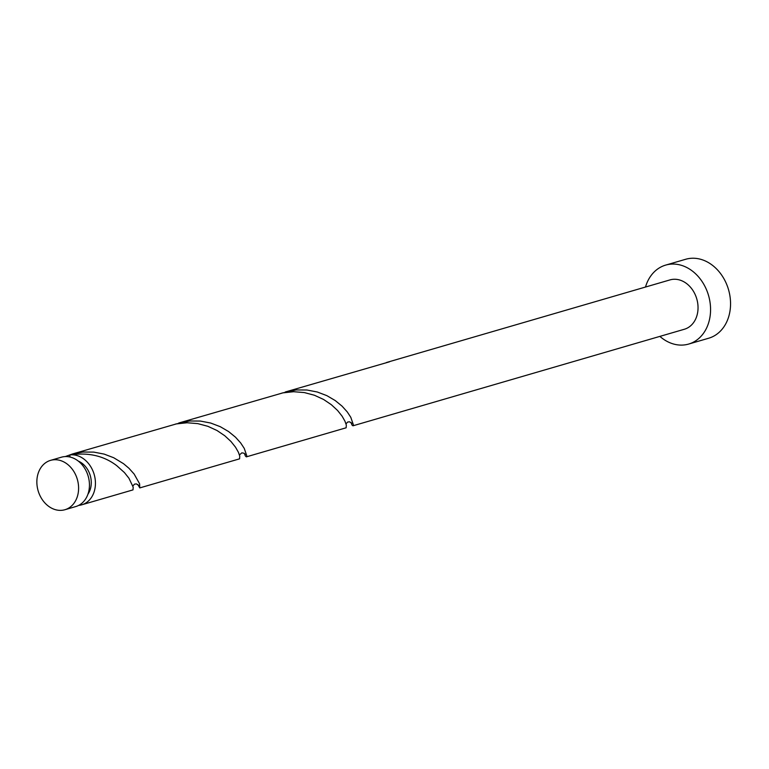 <?xml version="1.0" encoding="UTF-8"?>
<svg xmlns="http://www.w3.org/2000/svg" width="769" height="769" viewBox="0 0 769 769"><rect width="100%" height="100%" fill="white"/><g stroke="black" fill="none" stroke-linecap="round" stroke-linejoin="round"><path stroke-width="1.15" d="M76.689 477.376A25.704 20.417 -106.2 0 0 50.543 460.371A25.704 20.417 -106.2 0 0 38.767 492.718A25.704 20.417 -106.2 0 0 64.923 509.722A25.704 20.417 -106.2 0 0 76.689 477.376M50.543 460.371L61.385 457.209A25.704 20.417 73.8 0 1 87.541 474.213A25.704 20.417 73.8 0 1 75.766 506.56L64.923 509.722M78.284 461.092A20.561 16.332 73.8 0 1 89.742 474.002A20.561 16.332 73.8 0 1 87.935 494.207M659.879 336.389A41.122 32.663 -106.2 0 0 688.668 344.06A41.122 32.663 -106.2 0 0 707.509 292.307A41.122 32.663 -106.2 0 0 665.666 265.103A41.122 32.663 -106.2 0 0 645.499 287.039M688.668 344.06L708.653 338.235A41.122 32.663 -106.2 0 0 727.493 286.481A41.122 32.663 -106.2 0 0 685.65 259.278L665.666 265.103M350.972 422.431L351.952 424.978L352.933 425.815L353.327 424.651L350.789 417.298L347.271 411.934L342.061 406.147L335.197 400.534L326.844 395.641L317.28 391.998L306.889 390.008L296.123 389.95L281.915 393.084M352.942 425.805L684.362 329.257A25.704 20.417 -106.2 0 0 696.128 296.911A25.704 20.417 -106.2 0 0 669.982 279.906L387.095 362.324A25.704 20.417 73.8 0 1 389.489 361.815L285.28 391.988M386.384 362.545A25.704 20.417 73.8 0 1 387.095 362.324M69.998 457.026L69.777 454.96A25.704 20.417 73.8 0 1 93.53 472.474A25.704 20.417 73.8 0 1 81.754 504.81A25.704 20.417 73.8 0 1 78.678 505.396M69.777 454.96C88.175 452.191 103.844 455.767 116.782 465.697L124.434 472.57L128.952 478.251L133.181 487.152L133.008 489.882L81.754 504.81M137.824 484.528L139.785 487.911L139.593 483.788L134.133 474.031L128.923 468.244L123.569 463.717L113.706 457.738L104.142 454.094L93.751 452.105L82.985 452.037L72.324 454.027L65.259 456.575M72.142 454.075L176.351 423.911L187.117 422.758L197.787 423.623L207.89 426.314L217.012 430.515L224.788 435.763L230.998 441.521L235.525 447.202L238.39 452.239L239.755 456.104L239.582 458.833L139.804 487.902M244.398 453.479L245.388 456.017L246.359 456.863L246.762 455.7L244.225 448.346L240.697 442.982L235.497 437.196L228.633 431.582L220.28 426.689L210.716 423.046L200.325 421.056L189.559 420.989L175.342 424.123M178.716 423.027L282.925 392.863L293.681 391.709L304.351 392.575L314.463 395.266L323.586 399.467L331.362 404.715L337.572 410.473L342.09 416.154L344.954 421.191L346.319 425.055L346.146 427.785L246.378 456.853M132.864 485.979L134.527 484.124L136.43 483.903L138.718 485.489M239.438 454.931L241.879 452.835L244.004 453.229L245.311 454.469M346.002 423.882L347.675 422.027L349.568 421.806L351.875 423.421"/></g></svg>
